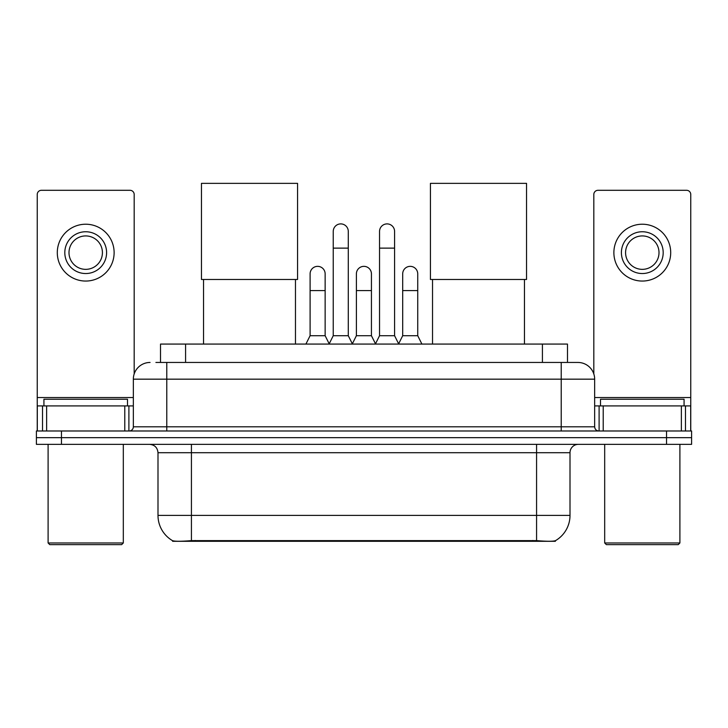 <?xml version="1.0" encoding="UTF-8"?>
<svg xmlns="http://www.w3.org/2000/svg" width="728" height="728" viewBox="0 0 728 728"><rect width="100%" height="100%" fill="white"/><g stroke="black" fill="none" stroke-linecap="round" stroke-linejoin="round"><path stroke-width="1.09" d="M160.515 362.453L160.515 344.071L567.485 344.071L567.485 362.453M555.382 540.704L555.382 541.295L172.618 541.295L172.618 540.704M157.994 515.388L191.428 515.388L191.428 452.707L157.994 452.707L157.994 515.388A29.247 29.247 0 0 0 172.454 540.622C174.62 541.468 180.944 541.468 191.428 540.622L536.572 540.622C547.047 541.468 553.371 541.468 555.546 540.622A29.247 29.247 0 0 0 570.006 515.388L570.006 452.707A8.354 8.354 0 0 1 578.36 444.353M61.471 430.985L691.6 430.985L691.6 437.665L36.4 437.665L36.4 444.353L61.471 444.353L61.471 437.665L36.4 437.665L36.4 430.985L61.471 430.985L61.471 437.665L691.6 437.665L691.6 444.353L61.471 444.353M156.293 362.453L572.09 362.453M155.91 362.453L166.776 362.453L166.776 379.17L133.342 379.17L133.342 426.808A4.177 4.177 0 0 1 129.165 430.985M150.059 362.453A16.717 16.717 0 0 0 133.342 379.17M577.941 362.453A16.717 16.717 0 0 1 594.658 379.17L561.224 379.17L561.224 362.453L577.686 362.453M594.658 379.17L594.658 426.808C594.903 429.338 596.296 430.73 598.835 430.985M691.6 430.985L691.6 437.665M124.779 430.985L124.779 405.915L46.638 405.915L46.638 430.985M134.179 373.946L134.179 194.476A4.177 4.177 0 0 0 130.003 190.299L41.414 190.299A4.177 4.177 0 0 0 37.237 194.476L37.237 405.915L46.638 405.915M124.779 405.915L133.342 405.915M37.237 430.985L37.237 405.915M85.704 231.75A20.894 20.894 0 0 0 64.81 252.643A20.894 20.894 0 0 0 85.704 273.537A20.894 20.894 0 0 0 106.597 252.643A20.894 20.894 0 0 0 85.704 231.75M85.704 235.927A16.717 16.717 0 0 0 68.996 252.643A16.717 16.717 0 0 0 85.704 269.351A16.717 16.717 0 0 0 102.421 252.643A16.717 16.717 0 0 0 85.704 235.927M85.704 281.054A28.41 28.41 0 0 0 114.123 252.643A28.41 28.41 0 0 0 85.704 224.224A28.41 28.41 0 0 0 57.294 252.643A28.41 28.41 0 0 0 85.704 281.054M121.64 544.644L49.768 544.644L48.103 542.97L123.314 542.97L121.64 544.644M48.103 444.353L48.103 542.97M123.314 444.353L123.314 542.97M127.491 405.915L127.491 399.226L43.926 399.226L43.926 405.915M203.54 279.47L203.54 344.071M295.468 279.47L295.468 344.071M201.456 183.356L297.561 183.356L297.561 279.47L201.456 279.47L201.456 183.356M432.532 279.47L432.532 344.071M524.46 279.47L524.46 344.071M430.439 183.356L526.544 183.356L526.544 279.47L430.439 279.47L430.439 183.356M329.065 344.071L333.242 335.708L348.284 335.708L352.47 344.071M348.284 335.708L348.284 231.413A7.526 7.526 0 0 0 340.768 223.896A7.526 7.526 0 0 1 341.241 223.906M333.242 335.708L333.242 248.13L348.284 248.13M333.242 248.13L333.242 231.413A7.526 7.526 0 0 1 340.768 223.896M375.366 344.071L379.543 335.708L394.585 335.708L398.762 344.071M394.585 335.708L394.585 231.413A7.526 7.526 0 0 0 387.069 223.896A7.526 7.526 0 0 1 387.542 223.906M379.543 335.708L379.543 248.13L394.585 248.13M379.543 248.13L379.543 231.413A7.526 7.526 0 0 1 387.069 223.896M305.915 344.071L310.101 335.708L325.143 335.708L329.192 343.816M325.143 335.708L325.143 273.865A7.526 7.526 0 0 0 318.091 266.366A7.526 7.526 0 0 1 325.143 273.865M310.101 335.708L310.101 290.581L325.143 290.581M310.101 290.581L310.101 273.865A7.526 7.526 0 0 1 318.091 266.366M352.343 343.816L356.392 335.708L371.435 335.708L375.493 343.816M371.435 335.708L371.435 273.865A7.526 7.526 0 0 0 364.391 266.366A7.526 7.526 0 0 1 371.435 273.865M356.392 335.708L356.392 290.581L371.435 290.581M356.392 290.581L356.392 273.865A7.526 7.526 0 0 1 364.391 266.366M398.644 343.816L402.693 335.708L417.736 335.708L421.912 344.071M417.736 335.708L417.736 273.865A7.526 7.526 0 0 0 410.683 266.366A7.526 7.526 0 0 1 417.736 273.865M402.693 335.708L402.693 290.581L417.736 290.581M402.693 290.581L402.693 273.865A7.526 7.526 0 0 1 410.683 266.366M681.363 430.985L681.363 405.915L603.221 405.915L603.221 430.985M690.763 430.985L690.763 405.915L690.763 430.985M681.363 405.915L690.763 405.915L690.763 194.476A4.177 4.177 0 0 0 686.586 190.299L597.997 190.299A4.177 4.177 0 0 0 593.82 194.476L593.82 373.946M594.658 405.915L603.221 405.915M642.296 231.75A20.894 20.894 0 0 0 621.403 252.643A20.894 20.894 0 0 0 642.296 273.537A20.894 20.894 0 0 0 663.19 252.643A20.894 20.894 0 0 0 642.296 231.75M642.296 235.927A16.717 16.717 0 0 0 625.58 252.643A16.717 16.717 0 0 0 642.296 269.351A16.717 16.717 0 0 0 659.004 252.643A16.717 16.717 0 0 0 642.296 235.927M642.296 281.054A28.41 28.41 0 0 0 670.706 252.643A28.41 28.41 0 0 0 642.296 224.224A28.41 28.41 0 0 0 613.877 252.643A28.41 28.41 0 0 0 642.296 281.054M678.232 544.644L606.36 544.644L604.686 542.97L679.897 542.97L678.232 544.644M604.686 444.353L604.686 542.97M679.897 444.353L679.897 542.97M684.074 405.915L684.074 399.226L600.509 399.226L600.509 405.915M532.814 541.295L532.814 540.476M195.186 541.295L195.186 540.476M185.585 362.453L185.585 344.071M542.415 362.453L542.415 344.071M536.572 444.353L536.572 452.707L191.428 452.707L191.428 444.353M570.006 452.707L536.572 452.707L536.572 515.388L570.006 515.388M536.572 540.622L536.572 515.388L191.428 515.388L191.428 540.622M666.53 444.353L666.53 430.985M166.776 430.985L166.776 426.808L594.658 426.808M133.342 426.808L166.776 426.808L166.776 379.17L561.224 379.17L561.224 430.985M133.342 397.552L37.237 397.552M128.892 405.915L128.892 430.985M37.301 405.915L37.301 430.985M42.524 430.985L42.524 405.915M690.763 397.552L594.658 397.552M690.699 430.985L690.699 405.915M685.476 405.915L685.476 430.985M599.108 430.985L599.108 405.915M157.994 452.707C157.503 447.638 154.718 444.854 149.64 444.353"/></g></svg>
